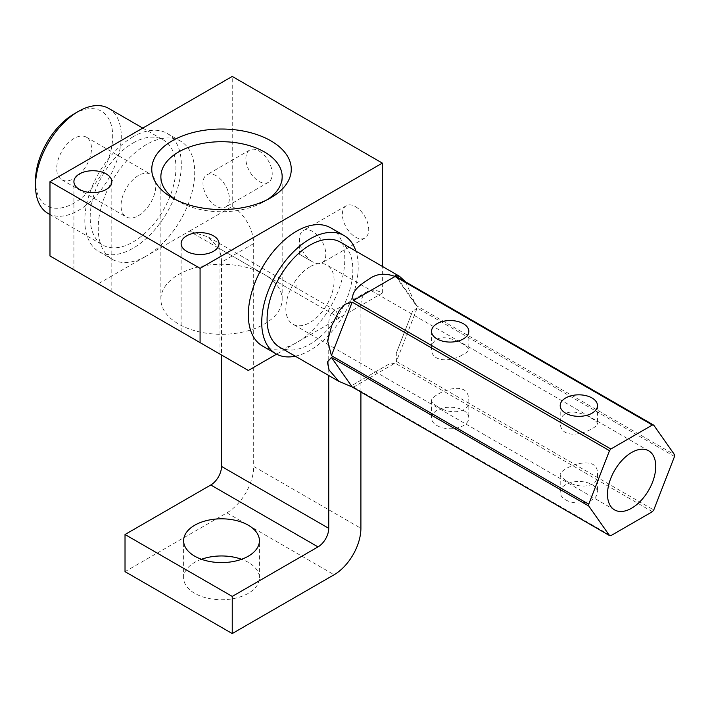 <?xml version="1.0" encoding="UTF-8"?>
<svg xmlns="http://www.w3.org/2000/svg" width="710" height="710" viewBox="0 0 710 710"><rect width="100%" height="100%" fill="white"/><g stroke="black" fill="none" stroke-linecap="round" stroke-linejoin="round"><path stroke-width="0.53" stroke-dasharray="3.55 2.66" d="M299.469 254.286L312.657 261.892A18.646 10.765 -120 0 0 321.976 262.815A18.646 10.765 -120 0 0 324.834 247.879A18.646 10.765 -120 0 0 312.657 231.451A18.646 10.765 -120 0 0 303.33 230.528A18.646 10.765 -120 0 0 299.469 239.066A18.646 10.765 -120 0 0 312.657 261.892L299.469 254.286L299.469 239.066M355.541 206.69A18.646 10.765 60 0 1 367.718 223.118A18.646 10.765 60 0 1 364.86 238.054A18.646 10.765 60 0 1 346.223 227.298A18.646 10.765 60 0 1 346.223 205.767A18.646 10.765 60 0 1 355.541 206.69M259.043 150.981A18.646 10.765 60 0 1 271.22 167.409A18.646 10.765 60 0 1 268.362 182.346A18.646 10.765 60 0 1 249.725 171.58A18.646 10.765 60 0 1 249.725 150.059A18.646 10.765 60 0 1 259.043 150.981M216.159 175.743A18.646 10.765 -120 0 0 206.841 174.82A18.646 10.765 -120 0 0 203.983 189.756A18.646 10.765 -120 0 0 216.159 206.184A18.646 10.765 -120 0 0 225.478 207.107A18.646 10.765 -120 0 0 228.336 192.17A18.646 10.765 -120 0 0 216.159 175.743M138.423 215.671A24.575 14.191 120 0 0 154.487 194.016A24.575 14.191 120 0 0 150.715 174.323A24.575 14.191 120 0 0 138.423 175.539A24.575 14.191 120 0 0 122.368 197.194A24.575 14.191 120 0 0 126.14 216.887A24.575 14.191 120 0 0 138.423 215.671M360.902 392.018L360.902 305.477A30.326 17.51 60 0 1 367.185 291.597A30.326 17.51 60 0 1 382.344 293.097L276.598 354.148M382.344 293.097L382.344 266.392M262.452 346.001A68.231 39.396 120 0 0 296.567 342.619A68.231 39.396 120 0 0 341.146 282.491A68.231 39.396 120 0 0 330.683 227.821M253.683 243.574L221.52 262.15A30.326 17.51 -120 0 0 218.644 248.109L208.101 236.892L189.357 231.194L232.241 206.441A30.326 17.51 60 0 1 253.683 243.574L253.683 466.426L360.902 528.32M232.241 206.441L232.241 76.44M218.644 248.109L331.605 313.323A30.326 17.51 -120 0 0 328.739 324.053L328.739 375.51M108.71 108.417A60.652 35.021 -60 0 1 118.011 157.016A60.652 35.021 -60 0 1 78.384 210.462A60.652 35.021 -60 0 1 48.058 213.462M133.063 142.985A60.652 35.021 -60 0 1 163.389 139.985A60.652 35.021 -60 0 1 163.389 210.018A60.652 35.021 -60 0 1 102.746 245.03A60.652 35.021 -60 0 1 93.445 196.43A60.652 35.021 -60 0 1 133.063 142.985M125.022 571.656L226.88 512.851A37.905 21.886 120 0 0 253.683 466.426M295.28 356.189A68.231 39.396 120 0 0 344.093 314.344A68.231 39.396 120 0 0 355.923 251.145M74.097 113.893A54.581 31.515 -60 0 1 112.695 136.178A54.581 31.515 -60 0 1 74.097 203.033A54.581 31.515 -60 0 1 35.5 180.748M74.097 178.529A24.575 14.191 120 0 0 90.152 156.874A24.575 14.191 120 0 0 86.389 137.181A24.575 14.191 120 0 0 61.805 151.372A24.575 14.191 120 0 0 61.805 179.745A24.575 14.191 120 0 0 74.097 178.529M279.651 347.172A60.652 35.021 120 0 0 326.742 330.541A60.652 35.021 120 0 0 352.852 268.983A60.652 35.021 120 0 0 340.294 242.119M405.685 281.941L415.323 304.27L417.178 306.125L674.5 454.684M417.178 307.936L412.466 311.521L396.286 353.207L396.42 361.443L417.178 307.936L674.5 456.495M396.42 361.443L653.741 510.002M395.062 363.13L388.139 364.558L352.879 384.918L353.544 387.101L395.062 363.13L652.384 511.688M353.544 387.101L610.857 535.668M296.567 285.855A1.287 0.745 120 0 0 295.786 287.887A1.287 0.745 120 0 0 297.357 286.982A1.287 0.745 120 0 0 296.567 285.855M565.657 499.858A18.646 10.765 0 0 0 585.972 502.192A18.646 10.765 0 0 0 597.483 492.252A18.646 10.765 0 0 0 578.836 481.486A18.646 10.765 0 0 0 560.199 492.252A18.646 10.765 0 0 0 565.657 499.858M436.996 425.583A18.646 10.765 0 0 0 457.311 427.917A18.646 10.765 0 0 0 468.822 417.968A18.646 10.765 0 0 0 450.184 407.203A18.646 10.765 0 0 0 431.538 417.968A18.646 10.765 0 0 0 436.996 425.583M565.684 480.501C576.192 488.462 598.521 489.039 597.474 474.182C598.636 452.004 559.276 468.103 560.19 474.946L560.545 476.277L565.684 480.501M437.032 406.226C447.513 414.17 469.851 414.755 468.822 399.899L468.369 396.482C464.686 378.439 430.571 395.248 431.529 400.662C431.627 402.428 433.455 404.283 437.032 406.226M309.977 266.791A34.115 19.694 120 0 0 287.683 296.851A34.115 19.694 120 0 0 292.919 324.186A34.115 19.694 120 0 0 327.035 304.492A34.115 19.694 120 0 0 327.035 265.096A34.115 19.694 120 0 0 309.977 266.791M560.572 425.787C562.923 437.6 581.011 435.115 591.128 429.159C595.326 427.056 597.438 425.219 597.474 423.657C598.299 420.826 575.295 407.052 564.876 413.974C561.788 416.104 560.226 419.077 560.19 422.894L560.572 425.787M462.485 354.858C451.267 362.011 430.899 362.544 431.538 348.583C431.6 344.811 433.153 341.838 436.197 339.664C446.173 333.025 467.863 345.619 468.742 348.823L468.84 349.391C468.786 350.997 466.665 352.826 462.485 354.858M201.462 559.276A37.905 21.886 0 0 0 183.615 577.842A37.905 21.886 0 0 0 194.718 593.32A37.905 21.886 0 0 0 236.022 598.068A37.905 21.886 0 0 0 259.425 577.842A37.905 21.886 0 0 0 241.577 559.276M221.52 262.15L221.52 355M331.605 313.323L334.082 310.714L335.874 310.661L339.46 317.858L264.404 274.53A60.652 35.012 0 0 0 198.312 266.933A60.652 35.012 0 0 0 160.868 299.292A60.652 35.012 0 0 0 178.636 324.053A60.652 35.012 0 0 0 244.728 331.641A60.652 35.012 0 0 0 282.172 299.292A60.652 35.012 0 0 0 264.404 274.53L189.357 231.194L146.464 255.955A68.231 39.396 120 0 0 191.043 195.836A68.231 39.396 120 0 0 180.588 141.157A68.231 39.396 120 0 0 112.349 180.553A68.231 39.396 120 0 0 112.349 259.336A68.231 39.396 120 0 0 146.464 255.955L98.22 283.814L248.322 370.478M133.063 136.799A68.231 39.396 120 0 0 88.493 196.927A68.231 39.396 120 0 0 98.947 251.597A68.231 39.396 120 0 0 133.063 248.225A68.231 39.396 120 0 0 177.642 188.097A68.231 39.396 120 0 0 167.178 133.418A68.231 39.396 120 0 0 133.063 136.799M175.645 199.625A60.652 35.012 0 0 0 178.636 201.48A60.652 35.012 0 0 0 264.404 201.48A60.652 35.012 0 0 0 267.395 199.625M178.636 201.48L172.202 197.77L178.636 201.48M49.975 255.955L98.22 283.814M360.902 305.477L328.739 324.053M226.88 512.851L334.099 574.754M417.178 306.125L396.42 276.589M346.223 205.767L303.33 230.528M364.86 238.054L321.976 262.815M249.725 150.059L206.841 174.82M268.362 182.346L225.478 207.107M61.805 179.745L126.14 216.887M86.389 137.181L150.715 174.323M49.975 214.571L102.746 245.03M142.79 128.093L163.389 139.985M560.199 474.946L560.199 492.252M597.483 474.182L597.483 492.252M431.538 400.662L431.538 417.968M468.822 399.899L468.822 417.968M648.683 450.806L327.035 265.096M614.567 509.895L292.919 324.186M560.199 405.587L560.199 422.894M597.483 405.587L597.483 423.657M431.538 331.304L431.538 348.583M468.822 331.304L468.822 349.391M259.425 577.842L259.425 540.701M183.615 577.842L183.615 540.701M367.185 291.597L334.082 310.705M282.172 299.292L282.172 176.728M160.868 299.292L160.868 176.728M98.947 251.597L112.349 259.336M167.178 133.418L180.588 141.157M111.816 291.659L111.816 181.671M73.911 269.773L73.911 181.671M219.026 353.562L219.026 243.574M181.121 331.677L181.121 243.574M415.314 304.279L395.168 275.604M352.879 384.918L388.148 364.558M396.286 353.207L412.466 311.521M208.101 236.892L335.874 310.661M264.404 201.48L270.838 197.77"/><path stroke-width="1.06" d="M382.344 266.392L382.344 163.105L232.241 76.44L49.975 181.671L200.078 268.336L200.078 342.619L248.322 370.478L276.598 354.148M49.975 181.671L49.975 255.955L200.078 342.619M382.344 163.105L200.078 268.336M355.923 251.145A68.231 39.396 120 0 0 344.093 235.551L330.683 227.821A68.231 39.396 120 0 0 296.567 231.194A68.231 39.396 120 0 0 251.997 291.322A68.231 39.396 120 0 0 262.452 346.001L275.862 353.74A68.231 39.396 120 0 0 295.28 356.189M360.902 392.018L360.902 528.32A37.905 21.886 -60 0 1 334.099 574.754L232.241 633.56L125.022 571.656L125.022 534.515L210.799 484.992A15.158 8.751 120 0 0 221.52 466.426L221.52 355M270.838 140.82A69.749 40.266 180 0 1 270.838 197.77A69.749 40.266 180 0 1 172.202 197.77L172.202 197.77A69.749 40.266 180 0 1 172.202 140.82A69.749 40.266 180 0 1 270.838 140.82M213.479 235.835A18.957 10.943 180 0 1 219.026 243.574A18.957 10.943 180 0 1 207.329 253.683A18.957 10.943 180 0 1 186.677 251.313A18.957 10.943 180 0 1 181.121 243.574A18.957 10.943 180 0 1 192.827 233.466A18.957 10.943 180 0 1 213.479 235.835M106.26 173.941A18.957 10.943 180 0 1 111.816 181.671A18.957 10.943 180 0 1 100.11 191.789A18.957 10.943 180 0 1 79.458 189.41A18.957 10.943 180 0 1 73.911 181.671A18.957 10.943 180 0 1 85.608 171.563A18.957 10.943 180 0 1 106.26 173.941M248.322 525.231A37.905 21.886 180 0 1 259.425 540.701A37.905 21.886 180 0 1 236.022 560.927A37.905 21.886 180 0 1 194.718 556.178A37.905 21.886 180 0 1 183.615 540.701A37.905 21.886 180 0 1 207.009 520.483A37.905 21.886 180 0 1 248.322 525.231M328.739 375.51L328.739 528.32A15.158 8.751 -60 0 1 318.018 546.895L232.241 596.418L125.022 534.515M232.241 596.418L232.241 633.56M49.975 214.571L48.058 213.462A60.652 35.021 -60 0 1 35.5 185.701A60.652 35.021 -60 0 1 78.384 111.417A60.652 35.021 -60 0 1 108.71 108.417L142.79 128.093M78.384 111.417L74.097 113.893A54.581 31.515 -60 0 0 35.5 180.748L35.5 185.701M344.093 235.551A68.231 39.396 120 0 0 309.977 238.933A68.231 39.396 120 0 0 265.398 299.061A68.231 39.396 120 0 0 275.862 353.74M653.741 425.148L396.42 276.589L395.168 275.604L399.473 276.279L340.294 242.119A60.652 35.021 120 0 0 309.977 245.127A60.652 35.021 120 0 0 270.35 298.573A60.652 35.021 120 0 0 279.651 347.172L338.821 381.332L329.103 369.999L327.363 362.064L331.419 357.441L588.741 506.008L609.5 535.544A60.652 35.021 120 0 0 610.857 535.668L652.384 511.688A60.652 35.021 120 0 0 653.741 510.002L674.5 456.495A60.652 35.021 120 0 0 674.5 454.684L653.741 425.148A60.652 35.021 120 0 0 652.384 425.033L610.857 449.004A60.652 35.021 120 0 0 609.5 450.69L588.741 504.198A60.652 35.021 120 0 0 588.741 506.008M331.419 355.639L327.612 340.711L331.801 325.375L339.318 310.554L344.891 304.306L352.187 302.123L331.419 355.639L588.741 504.198M352.187 302.123L609.5 450.69M353.544 300.445C349.231 291.792 362.553 283.166 368.934 279.172C376.211 273.696 384.918 272.8 395.062 276.465L353.544 300.445L610.857 449.004M395.062 276.465L652.384 425.033M399.473 276.279L405.685 281.941M331.419 357.441L352.187 386.986L609.5 535.544M352.187 386.986L338.821 381.332M631.625 452.492A34.115 19.694 120 0 0 609.331 482.551A34.115 19.694 120 0 0 614.567 509.895A34.115 19.694 120 0 0 648.683 490.193A34.115 19.694 120 0 0 648.683 450.806A34.115 19.694 120 0 0 631.625 452.492M592.025 397.982A18.646 10.765 180 0 1 597.483 405.587A18.646 10.765 180 0 1 580.7 416.3A18.646 10.765 180 0 1 560.572 407.726A18.646 10.765 180 0 1 560.199 405.587A18.646 10.765 180 0 1 571.71 395.647A18.646 10.765 180 0 1 592.025 397.982M463.364 323.698A18.646 10.765 180 0 1 468.822 331.304A18.646 10.765 180 0 1 462.512 339.38A18.646 10.765 180 0 1 442.507 341.12A18.646 10.765 180 0 1 431.538 331.304A18.646 10.765 180 0 1 443.049 321.364A18.646 10.765 180 0 1 463.364 323.698M241.577 559.276A37.905 21.886 0 0 0 201.462 559.276M267.395 199.625A60.652 35.012 0 0 0 282.172 176.728A60.652 35.012 0 0 0 221.52 141.707A60.652 35.012 0 0 0 160.868 176.728A60.652 35.012 0 0 0 175.645 199.625M79.458 272.977L111.816 291.659L79.458 272.977M186.677 334.88L219.026 353.562L186.677 334.88M318.018 546.895L210.799 484.992M328.739 528.32L221.52 466.426"/></g></svg>
